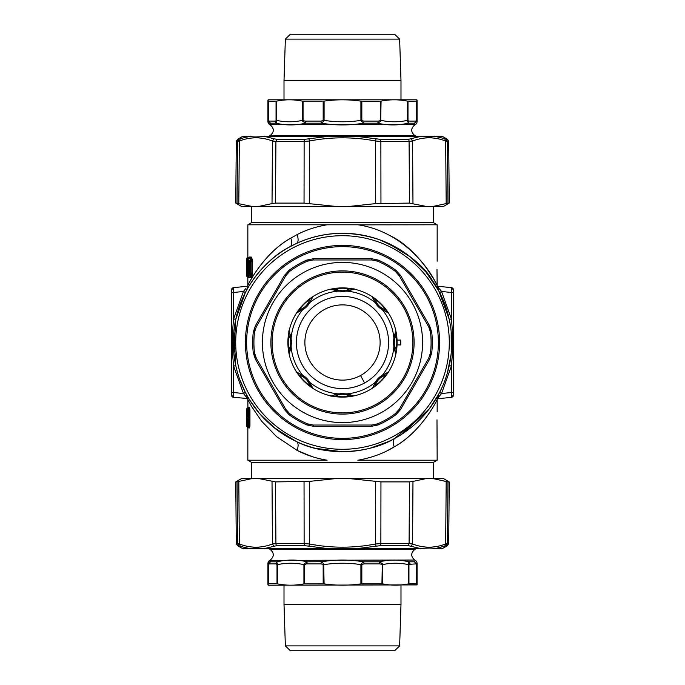 <?xml version="1.0" encoding="UTF-8"?>
<svg xmlns="http://www.w3.org/2000/svg" width="685" height="685" viewBox="0 0 685 685"><rect width="100%" height="100%" fill="white"/><g stroke="black" fill="none" stroke-linecap="round" stroke-linejoin="round"><path stroke-width="1.03" d="M250.393 272.587L250.393 261.927M247.473 423.57L246.694 423.57L247.473 423.57L246.694 423.57L246.643 425.428L246.694 423.784M246.694 411.916L246.651 410.221L246.694 411.916L247.473 411.916L246.694 411.916L246.651 425.265L246.66 410.255A1.216 1.216 90 0 1 246.643 410.058L246.66 410.349M250.051 262.638L249.545 262.638L249.828 261.353L249.04 260.206L248.509 262.638L248.509 271.876L249.04 274.308L249.854 274.308L250.642 273.161M249.854 274.308L250.916 272.202L250.453 272.202L250.453 262.321L249.854 260.206A1.216 1.173 -90 0 0 250.359 261.208M249.04 274.308A1.216 1.182 -90 0 1 249.828 273.161L249.545 271.876L248.509 271.876M248.946 427.371L249.948 426.241L249.948 409.245L248.972 408.106A1.216 1.19 90 0 0 248.175 409.245L247.756 417.105L248.561 415.966L247.979 416.471L248.415 409.245L248.415 426.241L247.756 418.381A1.216 1.199 90 0 0 248.064 419.186M248.056 416.129A1.216 1.199 -90 0 0 247.568 417.105L247.105 409.245L247.114 426.241L247.756 418.381M246.711 410.452L246.66 425.137M248.21 272.587L246.857 274.308L246.668 258.759A1.216 1.216 -90 0 1 247.473 257.62L247.525 257.62A1.216 1.216 90 0 0 246.72 258.759L247.585 258.759L247.585 271.876L246.72 271.876M250.102 275.755L248.21 275.755L248.227 258.759A1.216 1.19 -90 0 1 249.023 257.62L250.881 257.62L252.011 261.422L252.011 273.092L250.89 273.092L250.102 275.755L250.881 276.894L249.023 276.894A1.216 1.19 -90 0 1 248.227 275.755L247.388 275.755A1.216 1.207 90 0 0 248.193 276.894L247.473 276.894A1.216 1.216 -90 0 1 246.668 275.755L246.668 258.759A1.216 1.216 0 0 1 247.473 257.62L247.473 257.62A0.608 0.608 90 0 0 247.876 257.046L247.473 257.62M249.22 277.04L251.275 277.468L252.568 273.092L252.568 261.422L251.275 257.046L250.102 258.759L250.89 261.422L250.89 273.092M451.483 365.071L452.357 353.631M248.372 419.52L247.568 418.381M232.446 336.703L232.369 340.882M232.369 344.118L232.455 348.742M248.21 273.169L247.662 273.161L247.585 271.876L248.021 271.876L248.021 258.759L247.927 257.046L247.525 257.62L248.021 258.759M248.21 274.308L247.388 274.308A1.216 1.207 90 0 1 248.193 273.161L248.586 272.587M252.568 273.092L252.011 273.092L250.881 276.894L251.412 277.442M433.519 206.579L433.519 222.676L251.481 222.676L247.842 224.783L247.842 257.252M451.175 331.583L451.235 352.809M451.398 334.032L451.107 330.906M451.03 354.779L447.373 373M437.432 286.51L441.542 291.459L451.372 292.486L451.372 287.657L453.547 290.072A2.423 2.423 0 0 0 451.372 287.657L453.547 290.072L453.547 394.928A2.423 2.423 0 0 1 451.372 397.343L453.547 394.928L451.372 397.343L451.372 392.514L453.547 392.514M438.974 291.288L449.249 319.398L451.372 318.885L451.372 292.486L453.547 292.486M451.466 396.572L451.441 397.026M425.65 266.748L433.99 279.497L437.158 285.474L436.987 269.385M433.519 478.421L433.519 462.324L251.481 462.324L251.481 478.421M433.519 462.324L437.158 460.217L436.987 419.871M247.482 427.115L247.859 427.954L247.919 427.38A1.216 1.207 -90 0 1 247.114 426.241L247.105 426.241A1.216 1.216 0 0 0 247.919 427.38L248.235 427.645A0.608 0.608 90 0 1 248.321 427.945L247.919 427.38L248.458 427.954L248.629 427.2M249.169 427.526L248.972 427.38A1.216 1.19 -90 0 1 248.175 426.241L247.251 426.241A1.216 1.207 -90 0 0 248.056 427.38L248.15 420.804L247.251 420.804M249.948 409.245L249.605 407.532L249.212 408.106A1.216 1.19 90 0 0 248.415 409.245L249.443 409.245L249.443 426.241L248.415 426.241A1.216 1.19 -90 0 0 249.212 427.38A0.608 0.599 -90 0 1 249.605 427.954L249.366 427.954M248.946 408.114L248.955 408.106A0.608 0.599 90 0 0 249.366 407.532L249.169 407.986M248.629 408.286L248.458 407.532L248.056 408.106A1.216 1.207 90 0 0 247.251 409.245L248.175 409.245L247.901 407.917M437.158 411.676L437.158 399.526L438.34 394.877L429.101 409.056L401.624 434.333L394.868 438.349C368.924 454.232 324.878 456.313 296.545 441.585C298.42 442.827 298.609 445.764 297.119 450.396L276.612 436.67L261.516 421.061L251.635 406.582L247.842 399.526L247.919 408.106A0.608 0.608 90 0 0 248.321 407.532L248.227 407.858M233.825 331.583L235.751 365.602L233.628 366.115C231.95 350.377 231.95 334.631 233.628 318.885L233.628 292.486L231.453 292.486L231.453 290.072L231.453 394.928A2.423 2.423 0 0 0 233.628 397.343L233.628 392.514L231.453 392.514M233.534 396.572L233.559 397.026M232.6 396.992L231.701 395.981M233.825 353.417L235.751 319.398L245.358 292.563L243.458 291.459L233.628 292.486L233.628 287.657L231.453 290.072A2.423 2.423 0 0 1 233.628 287.657L247.807 286.167L233.628 287.657L231.453 290.072M252.534 260.428L252.345 259.041M252.2 276.081L252.345 275.473M248.064 272.587L248.021 271.876M247.859 277.331L247.473 276.894L247.859 277.331M248.347 275.755L248.193 276.894A0.608 0.599 -90 0 1 248.586 277.468L248.775 276.774M248.998 257.628L249.023 257.62A0.608 0.599 90 0 0 249.426 257.046L249.22 257.5M290.08 238.56L290.783 238.132C265.001 252.602 249.614 281.175 247.876 285.397C247.73 285.046 263.734 252.996 290.783 238.132L297.119 234.604C306.126 229.912 316.127 226.632 327.13 224.783L247.842 224.783M439.599 292.555L437.518 288.642M437.193 286.167A2.423 2.423 0 0 1 437.184 286.167L451.372 287.657M439.333 291.973L439.642 292.563L441.542 291.459L451.372 318.885C453.05 334.631 453.05 350.369 451.372 366.115L451.372 392.514L441.542 393.541L437.193 398.833L451.372 397.343M437.518 396.358L439.282 396.307M437.184 398.833L437.518 398.379M433.519 222.676L437.158 224.783L358.409 224.868M327.13 224.783L357.87 224.783C401.975 231.23 428.433 267.33 435.78 282.777C442.048 295.312 422.44 249.691 387.881 234.604M297.119 450.396C306.126 455.088 316.127 458.368 327.13 460.217L247.842 460.217L247.842 427.954L246.643 426.241M437.158 460.217L357.835 460.217M387.881 450.396L394.217 446.868C421.266 432.004 437.27 399.954 437.124 399.603C435.386 403.825 419.999 432.398 394.217 446.868C421.266 432.004 437.27 399.954 437.124 399.603C435.386 403.825 419.999 432.398 394.217 446.868C383.728 453.376 371.612 457.82 357.87 460.217M297.495 450.584L311.538 456.424M245.401 392.445L247.482 396.358M247.568 398.49L233.628 397.343L231.453 394.928M247.816 398.833A2.423 2.423 0 0 0 247.807 398.833L243.458 393.541L233.628 366.115L233.628 392.514L243.458 393.541L245.358 392.436L239.673 379.336M235.751 319.398L233.628 318.885L243.458 291.459L245.718 288.693M394.62 438.486L427.697 410.846M435.36 399.997L436.508 398.105M449.249 365.602L451.372 366.115L441.542 393.541L439.642 392.436L442.287 386.914M439.153 393.37L438.169 395.202M297.119 234.604C298.609 239.236 298.42 242.173 296.545 243.415L290.132 246.651C292.067 245.273 292.281 242.43 290.783 238.132C292.281 242.43 292.067 245.273 290.132 246.651A109.223 109.223 0 0 0 342.5 451.723A109.223 109.223 0 0 0 451.723 342.5A109.223 109.223 0 0 0 290.132 246.651C264.025 259.94 248.45 286.184 246.694 290.055C246.54 289.738 262.749 260.3 290.132 246.651L290.192 246.617M295.321 243.988L300.21 241.796M334.845 233.542L350.095 233.542M296.545 243.415C322.832 231.504 350.309 230.22 378.985 239.553C405.657 251.215 423.493 264.898 432.483 280.593C441.577 295.663 439.582 290.825 428.853 275.618C420.462 263.699 406.993 252.962 388.455 243.415L410.281 256.849L425.984 272.073L438.349 290.123L437.158 285.474M296.545 441.585L275.002 428.373L259.409 413.389L249.588 399.92L246.66 394.885L247.842 399.526M259.358 413.329L264.684 419.143M273.229 426.943L291.904 439.299M315.52 448.341L342.072 451.723M370.431 448.093L388.446 441.585M246.026 393.712L245.667 393.027M245.846 291.63L246.831 289.798M290.132 246.651L289.019 247.268M271.765 259.272L263.665 266.91M253.142 279.694L249.734 284.849M248.484 286.904L246.66 290.123L247.842 285.474L247.842 277.262M342.5 449.291A106.791 106.791 0 0 0 449.291 342.5A106.791 106.791 0 0 0 342.5 235.708A106.791 106.791 0 0 0 235.708 342.5A106.791 106.791 0 0 0 342.5 449.291M342.5 245.41A97.09 97.09 0 0 0 245.41 342.5A97.09 97.09 0 0 0 342.5 439.59A97.09 97.09 0 0 0 439.59 342.5A97.09 97.09 0 0 0 342.5 245.41M342.5 438.374A95.874 95.874 0 0 0 438.374 342.5A95.874 95.874 0 0 0 296.536 258.365A95.874 95.874 0 0 0 342.5 438.374M371.458 426.301L378.111 424.948L377.623 423.827L371.852 425.025L313.148 425.025L313.542 426.301L371.458 426.301L371.852 425.025M378.111 424.948A89.803 89.803 0 0 0 396.093 414.562L400.597 409.476L429.555 359.325L431.704 352.886A89.803 89.803 0 0 0 431.704 332.114L429.555 325.675L400.597 275.524L396.093 270.438A89.803 89.803 0 0 0 378.111 260.052L371.458 258.699L313.542 258.699L306.889 260.052A89.803 89.803 0 0 0 288.907 270.438L284.403 275.524L255.445 325.675L253.296 332.114A89.803 89.803 0 0 0 253.296 352.886L255.445 359.325L284.403 409.476L288.907 414.562A89.803 89.803 0 0 0 306.889 424.948L313.542 426.301M374.772 424.726L377.623 423.827A88.588 88.588 0 0 0 395.373 413.586L397.574 411.565M287.426 411.565L289.627 413.586A88.588 88.588 0 0 0 307.377 423.827L310.228 424.726M284.403 409.476L285.705 409.185L256.353 358.341L255.445 359.325M255.154 329.331L254.503 332.259A88.588 88.588 0 0 0 254.503 352.741L255.154 355.661M255.445 325.675L256.353 326.659L285.705 275.815L284.403 275.524M310.228 260.274L307.377 261.173A88.588 88.588 0 0 0 289.627 271.414L287.426 273.435M400.597 409.476L399.295 409.185L395.373 413.586L396.093 414.562M313.542 258.699L313.148 259.975L371.852 259.975L371.458 258.699M397.574 273.435L395.373 271.414A88.588 88.588 0 0 0 377.623 261.173L374.772 260.274M400.597 275.524L399.295 275.815L428.647 326.659L429.555 325.675M429.846 355.669L430.497 352.741A88.588 88.588 0 0 0 430.497 332.259L429.846 329.339M429.555 359.325L428.647 358.341L399.295 409.185M306.889 424.948L307.377 423.827L313.148 425.025M288.907 414.562L289.627 413.586L285.705 409.185M253.296 352.886L254.503 352.741L256.353 358.341M253.296 332.114L254.503 332.259L256.353 326.659M288.907 270.438L289.627 271.414L285.705 275.815M306.889 260.052L307.377 261.173L313.148 259.975M378.111 260.052L377.623 261.173L371.852 259.975M396.093 270.438L395.373 271.414L399.295 275.815M431.704 332.114L430.497 332.259L428.647 326.659M431.704 352.886L430.497 352.741L428.647 358.341M380.903 412.79A80.094 80.094 0 0 1 272.21 380.903A80.094 80.094 0 0 1 304.097 272.21A80.094 80.094 0 0 1 412.79 304.097A80.094 80.094 0 0 1 380.903 412.79M308.173 279.66A71.6 71.6 0 0 0 279.66 376.827A71.6 71.6 0 0 0 376.827 405.34A71.6 71.6 0 0 0 405.34 308.173A71.6 71.6 0 0 0 308.173 279.66M308.755 280.73A70.384 70.384 0 0 0 280.73 376.245A70.384 70.384 0 0 0 376.245 404.27A70.384 70.384 0 0 0 404.27 308.755A70.384 70.384 0 0 0 308.755 280.73M416.489 121.185L416.471 101.183L417.071 100.096L416.531 99.787L268.469 99.787L267.929 100.096L267.929 121.485L268.529 120.637L268.529 101.183L268.409 120.397L270.369 123.197L269.744 124.636L267.929 121.485A3.639 3.639 -60 0 0 269.744 124.636L415.256 124.636A3.639 3.639 0 0 0 417.071 121.485L417.071 121.485A3.639 3.639 -120 0 1 415.256 124.636L414.63 123.197L415.795 121.099L416.591 120.397L417.071 121.485A3.639 3.639 60 0 1 415.256 124.636L414.63 123.197L416.489 121.185L416.471 101.183L407.421 101.123C398.636 99.385 389.851 99.385 381.065 101.123L380.321 101.183L381.065 101.183M414.63 123.197L408.089 123.197L407.995 120.663L409.15 121.099L408.089 123.197C398.045 125.501 387.933 125.501 377.752 123.197L378.317 121.099L380.321 120.663L380.321 101.183L361.834 101.183L361.834 120.663L364.035 121.099L363.692 123.197C349.564 125.501 335.436 125.501 321.308 123.197C335.436 125.501 349.564 125.501 363.692 123.197L360.909 120.397C348.639 122.221 336.361 122.221 324.091 120.397L324.091 101.123L302.333 101.123C293.762 99.385 285.183 99.385 276.612 101.123L276.055 101.183L276.612 101.183M268.409 101.132L267.929 100.096L268.529 101.183L276.055 101.183L276.055 120.663L275.456 121.04L276.029 123.197L276.697 123.351L276.055 120.663L276.612 120.397L276.612 101.123M270.369 123.197L269.205 121.099L274.95 121.099L276.029 123.197L270.369 123.197M268.511 121.185L268.529 120.637L269.205 121.099M275.456 121.04L274.95 121.099M361.834 101.183L360.909 101.123C348.639 99.385 336.361 99.385 324.091 101.123M323.688 121.271L321.308 123.197L320.965 121.099L324.091 120.397L323.688 121.271L323.166 120.663L323.166 101.183M361.312 121.271L361.834 120.663L360.909 120.397L360.909 101.123M363.692 123.197L377.752 123.197L380.697 121.271L381.065 101.123M380.697 121.271L381.065 120.397C389.851 122.221 398.636 122.221 407.421 120.397L407.995 120.663L407.995 101.183M407.626 121.271L407.421 101.123M321.308 123.197L305.63 123.197L305.039 121.099L303.061 120.663L302.693 121.271L302.333 120.397C293.762 122.221 285.183 122.221 276.612 120.397L276.423 121.271M276.697 123.351C286.244 125.492 295.894 125.441 305.63 123.197L302.693 121.271M303.061 101.183L303.061 120.663L302.333 120.397L302.333 101.123M285.362 39.105L399.638 39.105L394.62 34.25L290.38 34.25L285.362 39.105L284.01 80.607L400.99 80.607L400.99 99.787M423.981 136.195L434.624 136.195C443.983 136.195 443.983 136.195 434.624 136.195L381.562 136.195M328.278 136.195L264.119 136.358C258.048 137.146 253.279 137.146 249.811 136.358L252.491 136.786M264.598 136.195A1.216 0.95 90 0 0 264.119 136.358L276.68 139.355L304.568 139.355L328.192 136.358L356.808 136.358L380.432 139.355L408.32 139.355L420.881 136.358L356.722 136.195M420.402 136.195A1.216 0.95 90 0 1 420.881 136.358C426.96 137.146 431.73 137.146 435.189 136.358L447.493 139.355L442.296 136.358L435.189 136.358A1.216 1.13 -90 0 0 434.624 136.195A1.216 1.13 90 0 1 435.189 136.358L433.108 136.717M250.376 136.195A1.216 1.13 90 0 0 249.811 136.358L243.312 136.195M424.383 136.726L432.509 136.786M256.156 136.949L259.957 136.777M260.617 136.726L261.464 136.64M235.76 203.102L241.771 206.579L252.714 206.579L235.76 203.102L236.291 141.435L237.507 139.355L249.811 136.358M237.036 203.102L237.549 141.435L239.33 141.016L240.247 138.935M252.714 206.579L337.14 206.579L304.046 203.102L275.49 203.102L272.022 203.591L272.442 141.016L275.918 141.435L276.68 139.355M258.065 206.579L272.022 203.591M304.046 203.102L304.131 141.435L309.397 141.016L309.003 138.935M337.14 206.579L347.86 206.579L375.705 203.591L375.603 141.016L380.869 141.435L380.432 139.355M347.86 206.579L426.935 206.579L409.51 203.102L375.705 203.591M409.51 203.102L409.082 141.435L412.558 141.016L411.257 138.935M426.935 206.579L432.286 206.579L446.192 203.591L445.67 141.016L447.451 141.435L446.252 139.355M447.964 203.102L447.451 141.435L448.709 141.435L449.24 203.102L446.192 203.591M238.808 203.591L239.33 141.016C250.402 136.769 261.439 136.769 272.442 141.016L273.743 138.935M309.295 203.591L309.397 141.016C331.463 136.769 353.537 136.769 375.603 141.016L375.996 138.935M412.978 203.591L412.558 141.016C423.561 136.769 434.598 136.769 445.67 141.016L444.753 138.935M432.286 206.579L443.229 206.579L449.24 203.102M270.369 561.803L268.511 563.815L268.529 583.817L277.005 583.817L277.005 564.337L275.85 563.901L276.911 561.803L270.369 561.803L269.744 560.364A3.639 3.639 0 0 0 267.929 563.515L269.744 560.364L270.369 561.803L269.205 563.901L268.409 564.603L267.929 563.515A3.639 3.639 -120 0 1 269.744 560.364L414.708 560.047L415.256 560.364L414.63 561.803L415.256 560.364A3.639 3.639 -60 0 1 417.071 563.515L417.071 563.515A3.639 3.639 120 0 0 415.256 560.364A3.639 3.639 0 0 1 417.071 563.515L417.071 584.904L416.591 583.868L416.591 564.603L414.63 561.803L415.795 563.901L408.945 564.337L408.945 583.817L408.388 583.817M277.374 563.729L277.579 564.603L277.005 564.337L276.911 561.803C286.955 559.499 297.067 559.499 307.248 561.803L306.683 563.901L303.934 564.603L303.934 583.877L324.091 583.877C336.361 585.615 348.639 585.615 360.909 583.877L382.667 583.877C391.238 585.615 399.817 585.615 408.388 583.877L416.471 583.817L417.071 584.904L417.071 563.515L416.591 564.603L416.489 563.815M323.166 583.817L323.166 564.337L320.965 563.901L321.308 561.803C335.436 559.499 349.564 559.499 363.692 561.803L364.035 563.901L360.909 564.603L360.909 583.877M408.303 561.649L408.834 562.282L408.303 561.649C398.756 559.508 389.106 559.559 379.37 561.803L363.692 561.803L361.312 563.729L361.834 564.337L361.834 583.817M417.071 584.904L268.469 585.213L267.929 584.904L268.529 583.817L268.511 563.815M277.005 583.817L277.579 583.877C286.364 585.615 295.149 585.615 303.934 583.877M321.882 561.709L307.248 561.803L304.303 563.729L304.679 583.817L303.934 583.817M415.795 563.901L416.471 564.363L416.591 583.868M321.308 561.803L323.688 563.729L323.166 564.337L324.091 564.603C336.361 562.779 348.639 562.779 360.909 564.603L361.312 563.729M414.63 561.803L408.971 561.803L410.05 563.901M399.638 645.895L285.362 645.895L290.38 650.75L394.62 650.75L399.638 645.895L400.99 604.393L284.01 604.393L284.01 585.213M382.667 583.877L382.667 564.603L379.961 563.901L379.37 561.803L382.307 563.729L381.939 583.817M304.303 563.729L303.934 564.603C295.149 562.779 286.364 562.779 277.579 564.603L277.579 583.877M382.307 563.729L382.667 564.603C391.238 562.779 399.817 562.779 408.388 564.603L408.945 564.337L408.577 563.729L408.388 564.603L408.388 583.877M323.688 563.729L324.091 583.877M409.544 563.96L408.834 562.282L408.577 563.729M261.019 548.805L250.376 548.805C241.017 548.805 241.017 548.805 250.376 548.805L303.438 548.805M356.722 548.805L420.881 548.642C426.952 547.854 431.721 547.854 435.189 548.642L432.509 548.214M420.402 548.805A1.216 0.95 -90 0 0 420.881 548.642L408.32 545.645L380.432 545.645L356.808 548.642L328.192 548.642L304.568 545.645L276.68 545.645L264.119 548.642L328.278 548.805M434.624 548.805A1.216 1.13 -90 0 0 435.189 548.642L441.688 548.805M264.598 548.805A1.216 0.95 -90 0 1 264.119 548.642C258.039 547.854 253.27 547.854 249.811 548.642L237.507 545.645L242.704 548.642L249.811 548.642A1.216 1.13 90 0 0 250.376 548.805A1.216 1.13 -90 0 1 249.811 548.642L251.892 548.283M428.844 548.051L425.042 548.223M424.383 548.274L423.535 548.36M260.617 548.274L252.491 548.214M442.296 548.642L447.493 545.645L444.753 546.065L445.67 543.984L447.451 543.565L446.252 545.645A2.423 2.397 -90 0 0 447.451 543.565L447.964 481.897L449.24 481.897L443.229 478.421L258.065 478.421L275.49 481.897L309.295 481.409L309.397 543.984L304.131 543.565L304.568 545.645M275.49 481.897L275.918 543.565L272.442 543.984L273.743 546.065M258.065 478.421L252.714 478.421L238.808 481.409L239.33 543.984L237.549 543.565L238.748 545.645M237.036 481.897L237.549 543.565L236.291 543.565L235.76 481.897L238.808 481.409M447.964 481.897L432.286 478.421M347.86 478.421L380.954 481.897L409.51 481.897L412.978 481.409L412.558 543.984L409.082 543.565L408.32 545.645M426.935 478.421L412.978 481.409M444.753 546.065L435.189 548.642M337.14 478.421L309.295 481.409M380.954 481.897L380.869 543.565L375.603 543.984L375.996 546.065M375.705 481.409L375.603 543.984C353.537 548.231 331.463 548.231 309.397 543.984L309.003 546.065M272.022 481.409L272.442 543.984C261.439 548.231 250.402 548.231 239.33 543.984L240.247 546.065M446.192 481.409L445.67 543.984C434.598 548.231 423.561 548.231 412.558 543.984L411.257 546.065M252.714 478.421L241.771 478.421L235.76 481.897M360.533 375.517A37.624 37.624 0 0 0 375.517 324.467A37.624 37.624 0 0 0 324.467 309.483A37.624 37.624 0 0 0 309.483 360.533A37.624 37.624 0 0 0 360.533 375.517L364.6 382.958A46.109 46.109 0 0 0 382.958 320.4A46.109 46.109 0 0 0 320.4 302.042A46.109 46.109 0 0 0 302.042 364.6A46.109 46.109 0 0 0 364.6 382.958M352.39 395.579L347.278 393.832A51.555 51.555 0 0 0 375.423 382.179C376.998 379.242 379.242 376.99 382.179 375.423L388.326 372.032L385.758 375.26C380.38 376.887 376.887 380.38 375.26 385.758L372.991 387.145L375.868 381.716L373.265 386.443M395.51 332.756L396.255 335.076A54.269 54.269 0 0 1 396.255 349.924L395.793 354.017L393.832 347.278L393.832 337.722L395.793 330.983L396.255 335.076C393.601 340.025 393.601 344.975 396.255 349.924L395.63 352.501L393.824 346.636L393.824 338.364L395.622 332.516M372.032 296.673L375.26 299.242A54.269 54.269 0 0 1 385.758 309.74L388.326 312.959L382.179 309.577C379.242 308.002 376.99 305.758 375.423 302.821L372.032 296.673L375.26 299.242C376.887 304.619 380.38 308.113 385.758 309.74L387.145 312.009L381.716 309.132L375.868 303.284L373 297.881M330.983 289.207L335.076 288.745A54.269 54.269 0 0 1 349.924 288.745L354.017 289.207L347.278 291.168L337.722 291.168L330.983 289.207L335.076 288.745C340.025 291.399 344.975 291.399 349.924 288.745L352.501 289.37L346.636 291.176L338.364 291.176L332.636 289.438M375.543 382.196L382.179 375.423A51.555 51.555 0 0 0 393.832 347.278L393.824 346.636L393.935 347.209M381.716 375.868L387.119 373M380.749 376.587L376.467 380.903M388.326 372.032L385.758 375.26A54.269 54.269 0 0 1 375.26 385.758L372.041 388.326M368.684 390.424A54.612 54.612 0 0 0 390.424 316.316A54.612 54.612 0 0 0 316.316 294.576A54.612 54.612 0 0 0 294.576 368.684A54.612 54.612 0 0 0 368.684 390.424M291.176 346.636L289.207 354.017L288.745 349.924C291.399 344.975 291.399 340.025 288.745 335.076L289.37 332.499L291.176 338.364L291.176 346.636L289.438 352.364M289.781 351.542L290.56 349.29M291.151 346.79L290.885 336.943M290.491 335.479L290.02 334.083M289.584 332.987L291.168 337.722L291.168 347.278A51.555 51.555 0 0 0 302.821 375.423C305.758 376.998 308.01 379.242 309.577 382.179L312.959 388.326L309.74 385.758C308.113 380.38 304.619 376.887 299.242 375.26L296.673 372.041L302.821 375.423L309.577 382.179A51.555 51.555 0 0 0 337.722 393.832L347.278 393.832L337.722 393.832L332.559 395.596M289.404 332.559L291.168 337.722A51.555 51.555 0 0 1 302.821 309.577L296.673 312.968L299.242 309.74C304.619 308.113 308.113 304.619 309.74 299.242L312.959 296.673L309.577 302.821C308.002 305.758 305.758 308.01 302.821 309.577L296.673 312.968M346.636 393.824L352.501 395.63L349.924 396.255C344.975 393.601 340.025 393.601 335.076 396.255L332.499 395.63L330.983 396.375M351.285 395.117L348.93 394.337M346.798 393.858L336.926 394.123M335.479 394.509L334.083 394.98M332.987 395.416L332.499 395.63M393.644 339.589L393.61 345.086M395.622 352.492L395.793 354.017M376.604 304.277L380.466 308.19M387.102 311.992L388.326 312.959M311.932 386.939L310.305 383.549M309.903 382.872L301.914 374.969M300.612 374.233L299.439 373.65M298.36 373.188L303.284 375.868M304.465 376.759L305.912 378.017L312.009 387.145L309.74 385.758A54.269 54.269 0 0 1 299.242 375.26L296.673 372.041M393.824 338.364L393.832 337.722A51.555 51.555 0 0 0 382.179 309.577L381.716 309.132L382.196 309.457M375.868 303.284L375.423 302.821A51.555 51.555 0 0 0 347.278 291.168L352.441 289.404M333.458 289.781L335.71 290.56M338.21 291.151L348.074 290.877M349.521 290.491L350.917 290.02M352.013 289.584L354.017 289.207M338.364 291.176L337.722 291.168A51.555 51.555 0 0 0 309.577 302.821L303.284 309.132M309.132 381.716L312.959 388.326M330.983 395.793L335.076 396.255A54.269 54.269 0 0 0 349.924 396.255L354.017 395.793M312.959 296.673L309.74 299.242A54.269 54.269 0 0 0 299.242 309.74L297.855 312.009L305.972 306.931L308.241 304.465M311.735 298.557L309.132 303.284M289.207 330.983L288.745 335.076A54.269 54.269 0 0 0 288.745 349.924L289.207 354.017M304.277 308.396L308.19 304.534M395.63 332.499L395.793 330.983M397.06 340.077L400.699 340.077A58.251 58.251 0 0 1 400.699 344.923L397.06 344.923M255.728 359.111A88.348 88.348 0 0 1 255.128 355.583L254.546 353.075M429.272 325.889A88.348 88.348 0 0 1 429.872 329.416L430.454 331.925M250.222 272.587L249.828 273.161L250.316 273.161M250.051 271.876L249.545 271.876L249.545 262.638L248.509 262.638M249.04 260.206L249.854 260.206M250.222 261.927A0.608 0.591 -90 0 0 249.828 261.353L250.316 261.353M250.453 262.321L250.916 262.321L250.453 262.321M246.626 410.058L247.439 408.106L246.643 409.245A1.216 1.216 -90 0 1 247.448 408.106L247.482 408.371M246.668 258.759L246.668 275.755L247.388 275.755L247.388 274.308L246.857 274.308M249.246 257.474L249.015 257.62A1.216 1.216 0 0 0 248.21 258.759L250.102 258.759M248.775 420.804L248.175 420.804L248.775 420.804M248.15 426.241A1.216 1.216 0 0 0 248.955 427.38L249.194 427.526M248.201 414.682L247.251 414.682M247.919 408.106A1.216 1.207 90 0 0 247.114 409.245A1.216 1.216 0 0 1 247.919 408.106L248.235 407.84M247.919 427.38L248.458 427.954M247.602 423.57L246.728 423.57M247.448 408.106L247.859 407.532L247.439 408.106M252.568 261.422L250.89 261.422M248.998 276.886L249.426 277.468M247.876 277.468L248.586 277.468M251.275 257.046L249.426 257.046M394.68 438.451L394.86 438.349C392.933 439.727 392.719 442.57 394.217 446.868C392.719 442.57 392.933 439.727 394.868 438.349L396.718 437.313M415.975 136.195L414.708 135.459L270.292 135.459L269.025 136.195M364.035 121.099L378.317 121.099M417.071 100.096L417.071 121.485L417.071 100.096M409.15 121.099L415.795 121.099M305.039 121.099L320.965 121.099M276.149 122.786L275.404 121.048M237.549 141.435L238.748 139.355A2.423 2.397 90 0 0 237.549 141.435L236.291 141.435M304.568 139.355A2.423 0.873 -90 0 0 304.131 141.435L275.918 141.435L275.49 203.102M380.954 203.102L380.869 141.435L409.082 141.435A2.423 1.524 90 0 0 408.32 139.355M269.025 548.805L270.292 549.541L414.708 549.541L415.975 548.805M320.965 563.901L306.683 563.901M275.85 563.901L269.205 563.901M267.929 584.904L267.929 563.515L267.929 584.904M408.851 562.214L409.596 563.952M379.961 563.901L364.035 563.901M304.046 481.897L304.131 543.565L275.918 543.565A2.423 1.524 -90 0 0 276.68 545.645M447.451 543.565L448.709 543.565L449.24 481.897M380.432 545.645A2.423 0.873 -90 0 0 380.869 543.565L409.082 543.565L409.51 481.897M375.457 386.023A54.594 54.594 0 0 0 386.023 375.457M349.966 288.419A54.594 54.594 0 0 0 335.033 288.419M396.581 349.966A54.594 54.594 0 0 0 396.581 335.033M386.023 309.543A54.594 54.594 0 0 0 375.457 298.977M298.977 375.457A54.594 54.594 0 0 0 309.543 386.023M335.033 396.581A54.594 54.594 0 0 0 349.966 396.581M309.543 298.977A54.594 54.594 0 0 0 298.977 309.543M288.419 335.033A54.594 54.594 0 0 0 288.419 349.966M250.667 261.362L250.222 261.019L250.222 273.495L250.667 273.161M248.15 420.804L247.979 419.014L248.569 419.528M249.194 407.96L248.955 408.106A1.216 1.216 0 0 0 248.15 409.245M247.105 426.241L247.105 409.245M246.668 261.379L246.668 273.127M246.668 275.755A1.216 1.216 0 0 0 247.473 276.894M249.246 277.04L249.015 276.894A1.216 1.216 0 0 1 248.21 275.755L248.21 258.759M251.481 206.579L251.481 222.676M437.158 224.783L437.158 261.19M251.481 462.324L247.842 460.217M427.517 273.931L424.649 270.515M420.256 265.797L415.812 261.533M415.572 261.319L409.142 255.967M399.441 249.297L398.559 248.758M389.508 243.911L388.344 243.363M385.03 443.101L385.501 442.904M310.151 424.709L307.685 423.964M287.477 273.375L289.37 271.611M374.849 260.291L377.315 261.036M270.292 135.459C274.283 131.957 274.283 128.455 270.292 124.953M267.929 100.096L267.929 121.485A3.639 3.639 0 0 0 269.744 124.636M284.01 99.787L284.01 80.607M399.638 39.105L400.99 80.607M414.708 135.459C410.717 131.957 410.717 128.455 414.708 124.953M442.296 136.358L441.688 136.195M242.704 136.358L237.507 139.355M448.709 141.435L447.493 139.355M270.292 549.541C274.283 553.043 274.283 556.545 270.292 560.047M400.99 585.213L400.99 604.393M285.362 645.895L284.01 604.393M414.708 549.541C410.717 553.043 410.717 556.545 414.708 560.047M242.704 548.642L243.312 548.805M236.291 543.565L237.507 545.645M448.709 543.565L447.493 545.645M373.453 386.006L378.017 379.088L386.331 373.316M289.37 352.501L291.519 343.271L291.416 340.137M289.37 332.49L288.625 330.983M352.501 395.63L343.271 393.481L340.137 393.584M395.63 352.501L395.331 351.816M395.151 351.379L393.798 346.49M393.618 345.171L395.288 333.295M387.145 312.009L386.443 311.735M386.006 311.547L381.596 309.046M380.535 308.241L373.316 298.669M297.855 372.991L298.557 373.265M298.994 373.453L303.404 375.954M332.499 289.37L341.729 291.519L344.863 291.416M352.51 289.37L354.017 288.625M291.176 338.364L291.065 337.791M311.547 298.994L309.046 303.404M346.636 291.176L347.209 291.065"/></g></svg>
